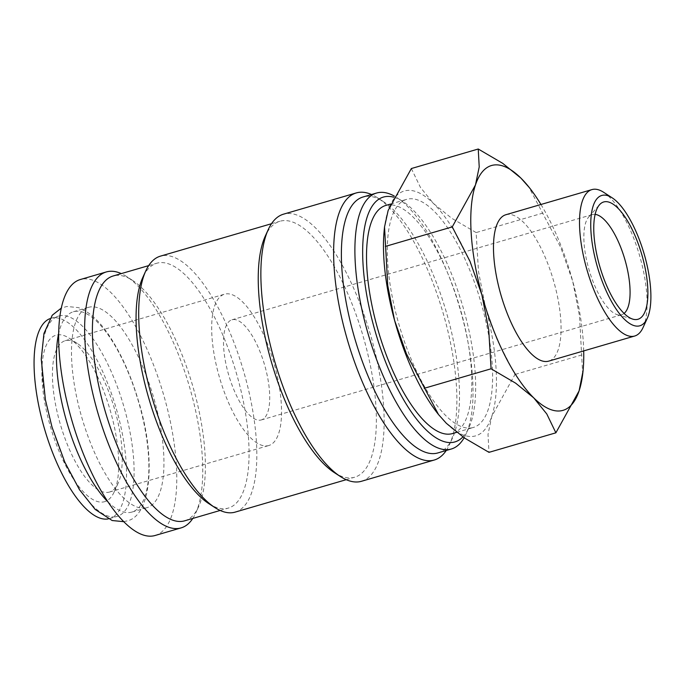 <?xml version="1.0" encoding="UTF-8"?>
<svg xmlns="http://www.w3.org/2000/svg" width="685" height="685" viewBox="0 0 685 685"><rect width="100%" height="100%" fill="white"/><g stroke="black" fill="none" stroke-linecap="round" stroke-linejoin="round"><path stroke-width="0.51" stroke-dasharray="3.42 2.57" d="M115.371 516.773A104.343 37.273 -106.3 0 1 51.392 424.28A104.343 37.273 -106.3 0 1 58.619 316.068A104.343 37.273 -106.3 0 1 60.357 315.682A104.343 37.273 -106.3 0 1 124.336 408.166A104.343 37.273 -106.3 0 1 117.109 516.387A104.343 37.273 -106.3 0 1 115.371 516.773M155.084 535.499A133.327 47.633 73.7 0 0 164.314 397.214A133.327 47.633 73.7 0 0 82.568 279.035A133.327 47.633 73.7 0 0 80.35 279.523M192.785 518.451A133.327 47.633 73.7 0 0 195.713 513.074A133.327 47.633 73.7 0 0 189.42 386.571A133.327 47.633 73.7 0 0 126.665 276.56A133.327 47.633 73.7 0 0 121.296 273.606M464.139 437.766A133.327 47.633 73.7 0 0 465.98 434.162A133.327 47.633 73.7 0 0 459.686 307.668A133.327 47.633 73.7 0 0 396.932 197.657A133.327 47.633 73.7 0 0 394.235 196.038M462.906 436.91A127.53 45.561 73.7 0 0 468.917 427.723A127.53 45.561 73.7 0 0 462.897 306.726A127.53 45.561 73.7 0 0 402.866 201.501A127.53 45.561 73.7 0 0 393.652 197.194M437.818 452.948A133.327 47.633 73.7 0 0 452.468 438.109A133.327 47.633 73.7 0 0 446.175 311.606A133.327 47.633 73.7 0 0 383.412 201.604A133.327 47.633 73.7 0 0 365.31 196.484A133.327 47.633 73.7 0 0 363.084 196.972M446.252 450.482A139.123 49.697 73.7 0 0 449.531 444.548A139.123 49.697 73.7 0 0 442.964 312.548A139.123 49.697 73.7 0 0 377.478 197.751A139.123 49.697 73.7 0 0 371.518 194.514M361.483 481.272A139.123 49.697 73.7 0 0 371.116 336.977A139.123 49.697 73.7 0 0 285.816 213.66A139.123 49.697 73.7 0 0 283.504 214.174M334.331 472.599A133.327 47.633 73.7 0 0 352.441 477.719A133.327 47.633 73.7 0 0 354.667 477.222A133.327 47.633 73.7 0 0 363.898 338.947A133.327 47.633 73.7 0 0 282.151 220.767A133.327 47.633 73.7 0 0 279.925 221.255A133.327 47.633 73.7 0 0 265.283 236.094M235.126 512.123A133.327 47.633 73.7 0 0 244.357 373.847A133.327 47.633 73.7 0 0 162.61 255.668A133.327 47.633 73.7 0 0 160.384 256.156M208.856 503.655A127.53 45.561 73.7 0 0 226.178 508.553A127.53 45.561 73.7 0 0 228.302 508.082A127.53 45.561 73.7 0 0 237.13 375.808A127.53 45.561 73.7 0 0 158.937 262.766A127.53 45.561 73.7 0 0 156.814 263.237A127.53 45.561 73.7 0 0 142.805 277.434M184.642 520.823A127.53 45.561 73.7 0 0 198.65 506.635A127.53 45.561 73.7 0 0 192.631 385.638A127.53 45.561 73.7 0 0 132.599 280.413A127.53 45.561 73.7 0 0 115.285 275.516A127.53 45.561 73.7 0 0 113.153 275.986M411.351 168.544L420.427 187.39L433.536 203.539L451.646 218.232L476.144 232.575L478.498 271.594L485.34 306.503A127.53 45.561 -106.3 0 1 491.762 416.394A127.53 45.561 -106.3 0 1 473.575 436.319A127.53 45.561 -106.3 0 1 446.372 423.313A127.53 45.561 -106.3 0 1 437.758 413.586M384.208 230.177A127.53 45.561 -106.3 0 1 388.147 210.466A127.53 45.561 -106.3 0 1 406.333 190.541A127.53 45.561 -106.3 0 1 433.536 203.539A127.53 45.561 -106.3 0 1 485.34 306.503L497.199 339.948L514.966 374.472L491.762 416.394L488.011 434.418L488.987 452.348M505.898 214.722A76.266 27.246 -106.3 0 1 507.165 214.439A76.266 27.246 -106.3 0 1 553.925 282.04A76.266 27.246 -106.3 0 1 548.642 361.149M107.862 501.762A104.343 37.273 73.7 0 0 130.167 512.448A104.343 37.273 73.7 0 0 131.905 512.063A104.343 37.273 73.7 0 0 139.132 403.85A104.343 37.273 73.7 0 0 75.153 311.358A104.343 37.273 73.7 0 0 73.415 311.743A104.343 37.273 73.7 0 0 58.696 333.364M145.22 508.056A104.343 37.273 73.7 0 0 146.958 507.671A104.343 37.273 73.7 0 0 154.185 399.449A104.343 37.273 73.7 0 0 90.206 306.966A104.343 37.273 73.7 0 0 88.468 307.351A104.343 37.273 73.7 0 0 81.25 415.564A104.343 37.273 73.7 0 0 145.22 508.056M385.86 205.423A118.839 42.453 -106.3 0 1 387.838 204.986A118.839 42.453 -106.3 0 1 460.697 310.322A118.839 42.453 -106.3 0 1 452.468 433.571M471.28 427.937A118.839 42.453 73.7 0 0 473.258 427.5A118.839 42.453 73.7 0 0 481.487 304.251A118.839 42.453 73.7 0 0 408.628 198.915A118.839 42.453 73.7 0 0 406.65 199.352A118.839 42.453 73.7 0 0 398.422 322.601A118.839 42.453 73.7 0 0 471.28 427.937M260.368 420.153A52.171 18.641 73.7 0 0 261.233 419.956A52.171 18.641 73.7 0 0 264.847 365.85A52.171 18.641 73.7 0 0 232.857 319.604A52.171 18.641 73.7 0 0 231.992 319.792A52.171 18.641 73.7 0 0 228.379 373.907A52.171 18.641 73.7 0 0 260.368 420.153M624.069 313.43A52.171 18.641 -106.3 0 1 621.586 314.749A52.171 18.641 -106.3 0 1 620.713 314.937A52.171 18.641 -106.3 0 1 617.271 314.663A52.171 18.641 -106.3 0 1 589.074 269.89A52.171 18.641 -106.3 0 1 588.749 216.974A52.171 18.641 -106.3 0 1 592.337 214.585A52.171 18.641 -106.3 0 1 593.21 214.396A52.171 18.641 -106.3 0 1 595.145 214.362M108.144 492.344A78.835 28.162 73.7 0 0 109.463 492.053A78.835 28.162 73.7 0 0 118.12 483.276A78.835 28.162 73.7 0 0 114.395 408.483A78.835 28.162 73.7 0 0 77.285 343.425A78.835 28.162 73.7 0 0 66.582 340.402A78.835 28.162 73.7 0 0 65.272 340.693A78.835 28.162 73.7 0 0 59.809 422.457A78.835 28.162 73.7 0 0 108.144 492.344M267.39 445.841A78.835 28.162 73.7 0 0 268.708 445.558A78.835 28.162 73.7 0 0 274.163 363.786A78.835 28.162 73.7 0 0 225.827 293.908A78.835 28.162 73.7 0 0 224.517 294.199A78.835 28.162 73.7 0 0 219.054 375.962A78.835 28.162 73.7 0 0 267.39 445.841M103.152 502.002A86.721 30.979 73.7 0 0 114.13 492.035A86.721 30.979 73.7 0 0 110.037 409.75A86.721 30.979 73.7 0 0 69.211 338.202A86.721 30.979 73.7 0 0 57.437 334.871A86.721 30.979 73.7 0 0 49.431 423.142A86.721 30.979 73.7 0 0 103.152 502.002M49.782 318.713A104.343 37.273 -106.3 0 1 51.05 318.277A104.343 37.273 -106.3 0 1 52.788 317.891A104.343 37.273 -106.3 0 1 116.767 410.375A104.343 37.273 -106.3 0 1 109.54 518.596A104.343 37.273 -106.3 0 1 108.23 518.913M643.061 327.541A76.266 27.246 73.7 0 0 639.465 255.18A76.266 27.246 73.7 0 0 603.562 192.245M582.695 374.421L579.501 315.922L572.66 281.013A127.53 45.561 -106.3 0 1 583.697 350.917M540.944 204.49A127.53 45.561 -106.3 0 1 572.66 281.013L560.801 247.568L528.717 186.817M581.856 354.941L514.966 374.472M543.034 213.044L476.144 232.575M123.694 521.662L126.494 521.037C151.068 516.738 156.574 459.584 138.541 401.11C131.366 376.878 122.213 356.012 111.09 338.493C100.772 322.181 89.872 311.889 78.373 307.608L66.83 306.478L61.333 308.079M402.866 201.501L396.932 197.657M468.917 427.723L465.98 434.162M383.412 201.604L377.478 197.751M452.468 438.109L449.531 444.548M346.233 479.688L354.667 477.222M220.168 510.453L228.302 508.082M132.599 280.413L126.665 276.56M198.65 506.635L195.713 513.074M131.905 512.063L146.958 507.671M456.698 432.338L473.258 427.5M261.233 419.956L621.586 314.749M109.463 492.053L268.708 445.558M77.285 343.425L69.211 338.202M118.12 483.276L114.13 492.035M617.271 314.663L632.897 319.167M588.749 216.974L599.495 204.772M109.54 518.596L117.109 516.387M51.05 318.277L58.619 316.068M65.272 340.693L224.517 294.199M231.992 319.792L592.337 214.585M390.544 204.053L406.65 199.352M73.415 311.743L88.468 307.351M148.679 265.617L156.814 263.237M271.5 223.712L279.925 221.255"/><path stroke-width="1.03" d="M121.296 273.606A133.327 47.633 73.7 0 0 108.555 271.448A133.327 47.633 73.7 0 0 106.338 271.936L80.35 279.523A133.327 47.633 73.7 0 0 71.12 417.807A133.327 47.633 73.7 0 0 152.866 535.987A133.327 47.633 73.7 0 0 155.084 535.499L181.071 527.904A133.327 47.633 73.7 0 0 192.785 518.451M106.338 271.936A133.327 47.633 73.7 0 0 97.107 410.221A133.327 47.633 73.7 0 0 178.853 528.4A133.327 47.633 73.7 0 0 181.071 527.904M394.235 196.038A133.327 47.633 73.7 0 0 378.822 192.536A133.327 47.633 73.7 0 0 376.596 193.033A133.327 47.633 73.7 0 0 367.365 331.309A133.327 47.633 73.7 0 0 449.112 449.488A133.327 47.633 73.7 0 0 451.338 449A133.327 47.633 73.7 0 0 464.139 437.766M393.652 197.194A127.53 45.561 73.7 0 0 385.544 196.604A127.53 45.561 73.7 0 0 373.779 326.42A127.53 45.561 73.7 0 0 452.785 442.39A127.53 45.561 73.7 0 0 462.906 436.91M376.596 193.033L363.084 196.972A133.327 47.633 73.7 0 0 353.854 335.256A133.327 47.633 73.7 0 0 435.6 453.436A133.327 47.633 73.7 0 0 437.818 452.948L451.338 449M371.518 194.514A139.123 49.697 73.7 0 0 358.58 192.416A139.123 49.697 73.7 0 0 356.268 192.93A139.123 49.697 73.7 0 0 346.636 337.217A139.123 49.697 73.7 0 0 431.935 460.543A139.123 49.697 73.7 0 0 434.247 460.029A139.123 49.697 73.7 0 0 446.252 450.482M356.268 192.93L283.504 214.174A139.123 49.697 73.7 0 0 268.22 229.655A139.123 49.697 73.7 0 0 274.788 361.654A139.123 49.697 73.7 0 0 340.274 476.443A139.123 49.697 73.7 0 0 359.171 481.786A139.123 49.697 73.7 0 0 361.483 481.272L434.247 460.029M271.5 223.712L160.384 256.156A133.327 47.633 73.7 0 0 145.742 270.995A133.327 47.633 73.7 0 0 152.036 397.488A133.327 47.633 73.7 0 0 214.799 507.499A133.327 47.633 73.7 0 0 232.9 512.62A133.327 47.633 73.7 0 0 235.126 512.123L346.233 479.688M148.679 265.617L113.153 275.986A127.53 45.561 73.7 0 0 104.325 408.251A127.53 45.561 73.7 0 0 182.518 521.294A127.53 45.561 73.7 0 0 184.642 520.823L220.168 510.453M493.654 165.042A127.53 45.561 -106.3 0 1 520.848 178.049L502.739 163.355L478.241 149.013L479.217 166.943L475.458 184.967L452.263 226.889L470.03 261.405L481.88 294.858A127.53 45.561 -106.3 0 1 475.458 184.967A127.53 45.561 -106.3 0 1 493.654 165.042M555.878 432.817L579.082 390.895A127.53 45.561 -106.3 0 1 560.887 410.82A127.53 45.561 -106.3 0 1 533.692 397.822A127.53 45.561 -106.3 0 1 481.88 294.858L488.73 329.768L491.085 368.787L515.582 383.129L533.692 397.822L546.793 413.971L555.878 432.817L488.987 452.348L464.49 438.006L446.372 423.313L438.511 414.545L406.428 353.794L394.569 320.349L387.727 285.44L384.533 226.941L388.147 210.466L411.351 168.544L478.241 149.013M612.15 197.811L603.562 192.245A76.266 27.246 73.7 0 0 593.201 189.317A76.266 27.246 73.7 0 0 591.934 189.599A76.266 27.246 73.7 0 0 586.651 268.7A76.266 27.246 73.7 0 0 633.411 336.309A76.266 27.246 73.7 0 0 634.678 336.027A76.266 27.246 73.7 0 0 643.061 327.541L647.308 318.234A67.883 24.249 73.7 0 0 644.106 253.818A67.883 24.249 73.7 0 0 612.15 197.811A67.883 24.249 73.7 0 0 602.928 195.208A67.883 24.249 73.7 0 0 596.661 264.307A67.883 24.249 73.7 0 0 638.72 326.034A67.883 24.249 73.7 0 0 647.308 318.234M634.678 336.027L548.642 361.149A76.266 27.246 -106.3 0 1 547.375 361.423A76.266 27.246 -106.3 0 1 500.615 293.822A76.266 27.246 -106.3 0 1 505.898 214.722L591.934 189.599M456.698 432.338L452.468 433.571A118.839 42.453 -106.3 0 1 450.49 434.007A118.839 42.453 -106.3 0 1 377.632 328.672A118.839 42.453 -106.3 0 1 385.86 205.423L390.544 204.053M595.145 214.362A52.171 18.641 -106.3 0 1 624.857 259.444A52.171 18.641 -106.3 0 1 624.069 313.43M636.93 319.493A61.093 21.826 -106.3 0 1 632.897 319.167A61.093 21.826 -106.3 0 1 599.872 266.739A61.093 21.826 -106.3 0 1 599.495 204.772A61.093 21.826 -106.3 0 1 604.718 201.741A61.093 21.826 -106.3 0 1 642.564 257.303A61.093 21.826 -106.3 0 1 636.93 319.493M108.23 518.913A104.343 37.273 -106.3 0 1 107.802 518.982A104.343 37.273 -106.3 0 1 44.345 428.305A104.343 37.273 -106.3 0 1 49.782 318.713M58.696 333.364A104.343 37.273 73.7 0 0 107.862 501.762M579.082 390.895L583.021 371.176A127.53 45.561 -106.3 0 1 579.082 390.895M583.697 350.917A127.53 45.561 -106.3 0 1 583.021 371.176M529.471 187.767L520.848 178.049A127.53 45.561 -106.3 0 1 529.471 187.767A127.53 45.561 -106.3 0 1 540.944 204.49M438.511 414.545L437.758 413.586A127.53 45.561 -106.3 0 1 394.569 320.349A127.53 45.561 -106.3 0 1 384.208 230.177L384.533 226.941M491.085 368.787L424.186 388.318M452.263 226.889L385.372 246.42M145.742 270.995L142.805 277.434A127.53 45.561 73.7 0 0 148.825 398.43A127.53 45.561 73.7 0 0 208.856 503.655L214.799 507.499M268.22 229.655L265.283 236.094A133.327 47.633 73.7 0 0 271.577 362.588A133.327 47.633 73.7 0 0 334.331 472.599L340.274 476.443M61.333 308.079L52.24 315.228L43.968 333.424L41.263 359.128L45.39 399.749L51.983 427.02L64.81 462.161L79.434 489.638L95.189 509.426L112.16 520.523L123.694 521.662"/></g></svg>
